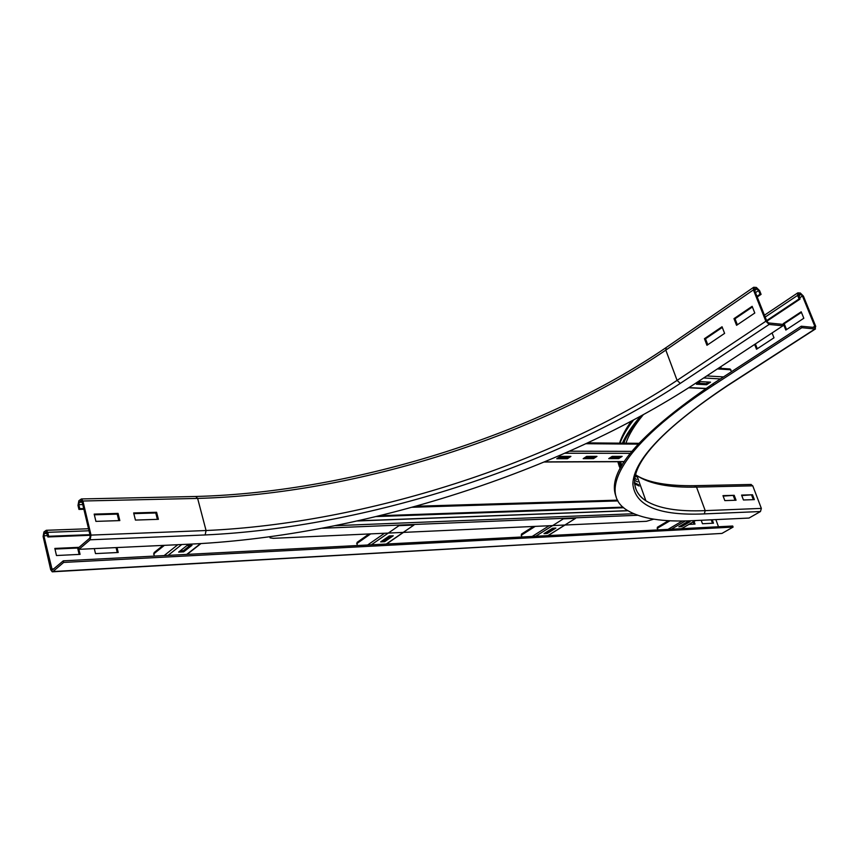 <?xml version="1.0" encoding="UTF-8"?>
<svg xmlns="http://www.w3.org/2000/svg" width="859" height="859" viewBox="0 0 859 859"><rect width="100%" height="100%" fill="white"/><g stroke="black" fill="none" stroke-linecap="round" stroke-linejoin="round"><path stroke-width="1.29" d="M722.301 327.397L705.497 338.8L707.773 344.738M704.444 338.704L722.043 326.753L724.609 333.378L706.957 345.286L704.444 338.704L705.497 338.8M752.398 306.964L735.014 318.764L737.355 324.777M733.973 318.657L752.14 306.319L754.793 313.02L736.571 325.314L733.973 318.657L735.014 318.764M157.38 519.351L155.769 512.973L133.832 513.628M156.606 512.275L158.4 519.319L135.432 520.082L133.66 512.952L156.606 512.275L155.769 512.973M761.085 294.358L759.614 290.664L756.371 287.454L753.687 287.271L753.407 289.891L765.852 321.234L769.116 324.444L782.914 325.808L782.313 324.326L768.515 322.941L766.883 321.33L754.449 290.02L754.578 288.71L756.962 288.925L758.583 290.535L760.054 294.229L761.085 294.358L757.219 296.989M756.962 296.344L760.054 294.229M83.72 508.582L79.758 508.689L78.813 504.662L79.243 502.322L81.326 500.711L82.088 501.742L90.206 535.812L89.755 538.163L78.62 547.698L79.007 549.32L193.672 543.972C364.968 535.136 560.605 471.344 694.33 384.113L782.914 325.808M118.81 520.629L117.221 514.122L94.34 514.799M118.059 513.403L119.82 520.597L95.918 521.381L94.179 514.111L118.059 513.403L117.221 514.122M79.007 549.32L90.152 539.796L91.033 535.103L82.904 501.012L81.39 498.95L78.867 500.722L77.997 505.393L78.942 509.408L79.758 508.689M83.881 509.28L78.942 509.408M734.209 495.31L736.056 500.228L724.824 500.604L722.967 495.643L734.209 495.31L723.149 496.115M735.025 500.26L733.35 495.815M752.527 494.773L754.363 499.627L743.432 499.981L741.596 495.095L752.527 494.773L741.768 495.557M753.343 499.659L751.668 495.267M772.058 332.959L773.991 337.802L756.521 349.237L754.631 344.427M755.383 343.933L757.273 348.754M766.829 321.202L800.04 299.082L798.687 294.229L800.899 294.433L802.446 295.979L814.751 326.195L814.643 327.515L801.254 326.227L801.844 327.698L713.636 385.1C621.272 445.177 597.413 492.551 627.21 510.289C641.115 518.696 662.944 522.154 692.708 520.672L749.005 518.052L760.462 511.534L761.353 508.399L752.763 485.829L750.841 484.476M785.813 330.06L783.236 323.639L801.2 311.796L803.82 318.259L785.813 330.06M801.436 312.386L784.203 323.736L786.543 329.577M784.203 323.736L783.236 323.639M801.254 326.227L713.099 383.683C638.473 434.718 606.143 472.396 616.139 496.695M640.481 416.347C631.956 426.139 625.932 435.083 622.399 443.18M618.523 461.712L620.069 468.81M634.382 483.746L639.182 486.011M642.586 415.187C633.523 425.441 627.188 434.783 623.57 443.19M619.865 461.702L620.939 467.178M634.361 482.586L638.763 484.83M801.844 327.698L814.976 328.997L815.717 326.291L803.412 296.097L800.32 293.005L797.828 292.833L797.614 295.378L799.063 298.964L800.04 299.082M766.593 320.611L799.063 298.964M117.007 547.548L118.209 552.487L95.499 553.604L94.307 548.611M117.264 552.53L116.072 547.591M54.836 548.429L78.427 547.355L80.07 554.366L56.469 555.526L54.836 548.429M79.135 554.409L77.643 548.021L54.987 549.062M77.643 548.021L78.427 547.355M694.04 521.424L695.017 524.097L688.95 524.398M694.04 524.151L693.224 521.907M712.218 519.77L713.485 523.195L702.469 523.732L701.202 520.275M712.508 523.238L711.241 519.813M733.103 527.082L721.957 533.418L52.99 571.546L63.663 562.43L733.103 527.082L732.695 526.019L63.287 560.83L52.249 570.086L43.884 535.791L44.292 533.525L46.236 532.011L47.879 536.972L90.077 535.286M52.99 571.546L52.238 571.815L50.692 569.7L43.111 536.478L43.927 531.957L46.268 530.293L47.75 532.344L48.652 536.284L47.879 536.972M48.652 536.284L89.927 534.652M715.848 519.598L718.5 526.76M721.957 533.418L52.506 571.804M63.663 562.43L63.287 560.83M178.64 552.09L186.961 545.529L192.008 545.293L183.665 551.843L178.64 552.09M183.665 551.843L183.375 550.705L190.14 545.379M180.197 550.866L183.375 550.705M163.06 545.401L154.083 552.605L154.083 556.106M380.655 541.879L389.234 535.962L393.261 535.769L384.682 541.675L380.655 541.879M384.682 541.675L384.381 540.665L391.339 535.866M382.266 540.773L384.381 540.665M371.335 544.81L398.984 525.665L413.952 525.042L386.282 544.026M369.091 533.954L357.054 542.383L357.204 545.54M544.015 533.622L552.595 528.231L555.891 528.07L547.301 533.45L544.015 533.622M547.301 533.45L547 532.537L553.969 528.167M545.626 532.601L547 532.537M535.694 536.263L563.354 518.847L575.551 518.342L547.913 535.629M533.493 526.449L521.445 534.115L521.703 536.993M678.835 526.803L687.297 521.853L690.035 521.724L681.584 526.664L678.835 526.803M681.584 526.664L681.284 525.826L688.145 521.81M680.435 525.869L681.284 525.826M657.575 527.243L657.661 529.917M700.386 381.621L710.543 382.158L706.613 384.735L696.445 384.209L700.386 381.621M706.613 384.735L706.205 383.672L708.664 382.062M697.927 383.232L706.205 383.672M729.721 368.93L731.632 371.614M586.654 456.387L596.973 456.376L593.505 458.642L583.186 458.663L586.654 456.387M593.505 458.642L593.15 457.622L595.062 456.376M584.743 457.643L593.15 457.622M560.229 456.397L570.913 456.397L567.434 458.695L556.75 458.717L560.229 456.397M567.434 458.695L567.08 457.664L568.991 456.397M558.318 457.675L567.08 457.664M612.188 456.365L622.152 456.365L618.705 458.588L608.73 458.609L612.188 456.365M618.705 458.588L618.351 457.589L620.252 456.365M610.287 457.6L618.351 457.589M653.742 519.169L646.451 521.306L273.269 538.325L270.113 537.841L269.683 536.886M623.076 507.154L379.807 515.722M376.371 516.56L623.752 507.733M755.49 292.651L758.583 290.535M754.642 290.525L756.962 288.925M754.32 289.064L754.889 288.667M90.152 539.796L205.151 534.953C366.643 527.447 554.302 466.373 680.285 383.393L769.116 324.444M680.285 383.393L677.096 380.376L765.852 321.234M205.151 534.953L206.063 530.518C366.052 523.475 552.423 462.872 677.096 380.376L665.811 350.107L753.407 289.891M91.033 535.103L206.063 530.518L197.634 498.413C357.247 494.097 542.705 434.096 665.811 350.107L666.208 347.508L753.45 287.432M82.904 501.012L197.634 498.413L195.723 496.481M82.754 504.566L78.813 504.662M82.206 502.257L79.243 502.322M81.616 500.851L80.886 500.861M814.976 328.997L727.036 385.788C664.737 427.621 633.341 460.392 632.858 484.089C635.134 505.962 658.95 515.905 704.305 513.897L760.462 511.534M704.305 513.897L705.207 510.633L761.353 508.399M634.726 478.527C633.921 488.084 637.636 495.514 645.882 500.797C658.466 508.496 678.245 511.781 705.207 510.633L696.531 487.096L752.763 485.829M635.606 474.694L636.906 475.639C649.662 483.961 669.537 487.783 696.531 487.096L694.587 485.689M713.636 385.1L713.099 383.683M727.036 385.788L727.777 385.562M635.413 475.392L637.185 476.423M633.427 420.158C627.006 428.512 622.517 436.179 619.983 443.158M617.836 461.712L619.371 466.705M620.681 466.33L621.003 467.049M634.597 480.342L637.711 481.888M620.477 461.702L621.895 465.471M634.758 478.334L636.841 479.44M624.826 440.474L623.902 443.19M623.312 461.691L623.634 462.614M635.209 476.187L635.821 476.573M643.166 414.865C634.457 425.355 628.724 434.804 625.964 443.212M635.295 475.854L637.496 477.303M721.335 368.393L720.701 366.761M797.614 295.378L765.186 317.068M798.73 295.883L800.899 294.433M799.557 297.912L802.446 295.979M812.893 327.397L814.751 326.195M89.003 530.787L47.75 532.344M45.838 532.15L46.493 532.129M44.292 533.525L47.062 533.428M43.884 535.791L47.567 535.64M51.476 569.034L53.859 568.894M200.544 543.618L186.736 554.409M181.764 544.52L168.063 555.376M177.834 544.703L164.144 555.58M164.402 545.336L153.557 554.023M384.564 533.246L367.631 545.003M370.669 533.879L356.657 543.693M549.148 525.74L532.183 536.446M535.221 526.374L521.155 535.318M695.446 520.543L681.509 528.682M685.45 520.919L671.319 529.208M682.325 520.973L668.001 529.38M670.031 520.747L657.114 528.392M705.926 388.429L688.982 387.602M720.422 378.916L703.661 377.971M723.514 376.897L706.764 375.931M730.923 369.778L717.415 368.919M624.31 461.551L544.649 461.884M630.205 453.337L564.986 453.23M631.773 451.362L569.646 451.19M638.022 444.124L586.117 443.716M412.137 507.272L617.986 500.915M637.614 515.271L322.404 528.242M633.706 513.736L335.536 525.665M627.789 510.654L358.063 520.833M665.961 347.68C542.405 432.109 356.12 492.261 196.067 496.47L81.39 498.95M815.502 328.922L727.573 385.691C647.6 438.756 615.613 480.503 645.882 500.797L636.906 475.639C648.813 482.747 668.152 486.087 694.931 485.679L751.185 484.465M618.695 463.388L618.255 461.712M619.564 443.158C621.68 436.501 625.556 429.232 631.172 421.35M621.164 466.759L620.262 464.547M635.649 476.101L637.464 477.207M764.446 315.199L797.624 292.962M46.268 530.293L88.52 528.747M187.09 554.388L200.899 543.597M386.507 544.015L403.472 532.387M548.074 535.619L565.029 525.01M681.627 528.672L695.565 520.543M657.318 527.297L668.495 520.672M688.703 387.774L705.668 388.601M718.489 368.221L730.086 368.951M544.305 462.024L624.225 461.68M587.889 442.89L638.752 443.319M617.557 500.142L415.788 506.252M357.451 520.973L627.94 510.751"/></g></svg>
